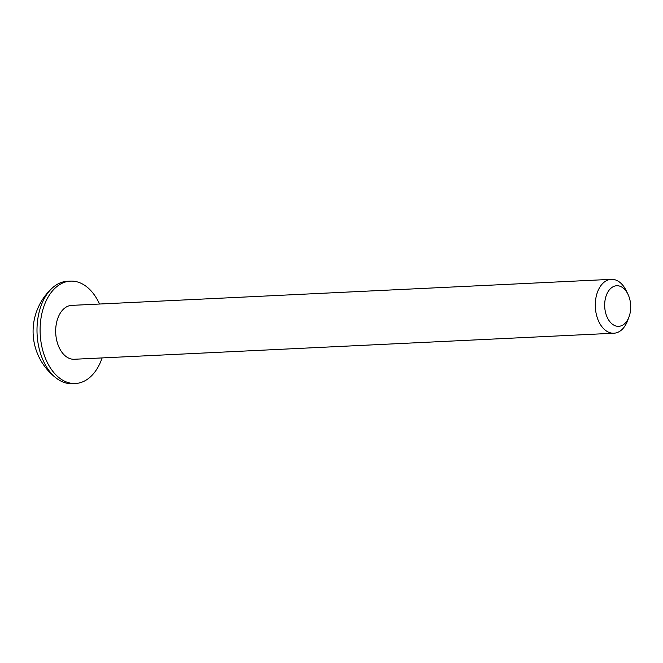 <?xml version="1.0" encoding="UTF-8"?>
<svg xmlns="http://www.w3.org/2000/svg" width="663" height="663" viewBox="0 0 663 663"><rect width="100%" height="100%" fill="white"/><g stroke="black" fill="none" stroke-linecap="round" stroke-linejoin="round"><path stroke-width="0.99" d="M102.127 357.912A51.25 32.81 -92.8 0 1 75.441 383.504L72.325 383.662A51.25 32.81 -92.8 0 1 56.861 378.565A51.25 32.81 -92.8 0 1 39.2 348.779A51.25 32.81 -92.8 0 1 52.485 287.833A51.25 32.81 -92.8 0 1 58.021 283.913A51.25 32.81 -92.8 0 1 67.386 281.278L70.502 281.129A51.25 32.81 -92.8 0 1 99.533 304.027M75.441 383.504A51.25 32.81 -92.8 0 1 42.308 348.622A51.25 32.81 -92.8 0 1 70.502 281.129M629.063 316.74L627.679 320.494A26.976 17.263 -92.8 0 1 613.888 333.224A26.976 17.263 -92.8 0 1 596.451 314.867A26.976 17.263 -92.8 0 1 611.286 279.338A26.976 17.263 -92.8 0 1 626.237 290.692L627.977 294.289A20.321 13.003 -92.8 0 1 629.85 299.577A20.321 13.003 -92.8 0 1 629.063 316.74A20.321 13.003 -92.8 0 1 616.772 326.204A20.321 13.003 -92.8 0 1 605.543 312.505A20.321 13.003 -92.8 0 1 611.278 287.941A20.321 13.003 -92.8 0 1 627.977 294.289M613.888 333.224L74.264 359.263A26.976 17.263 -92.8 0 1 56.836 340.898A26.976 17.263 -92.8 0 1 71.67 305.378L611.286 279.338M52.485 287.833A58.642 58.642 0 0 0 56.861 378.565"/></g></svg>
